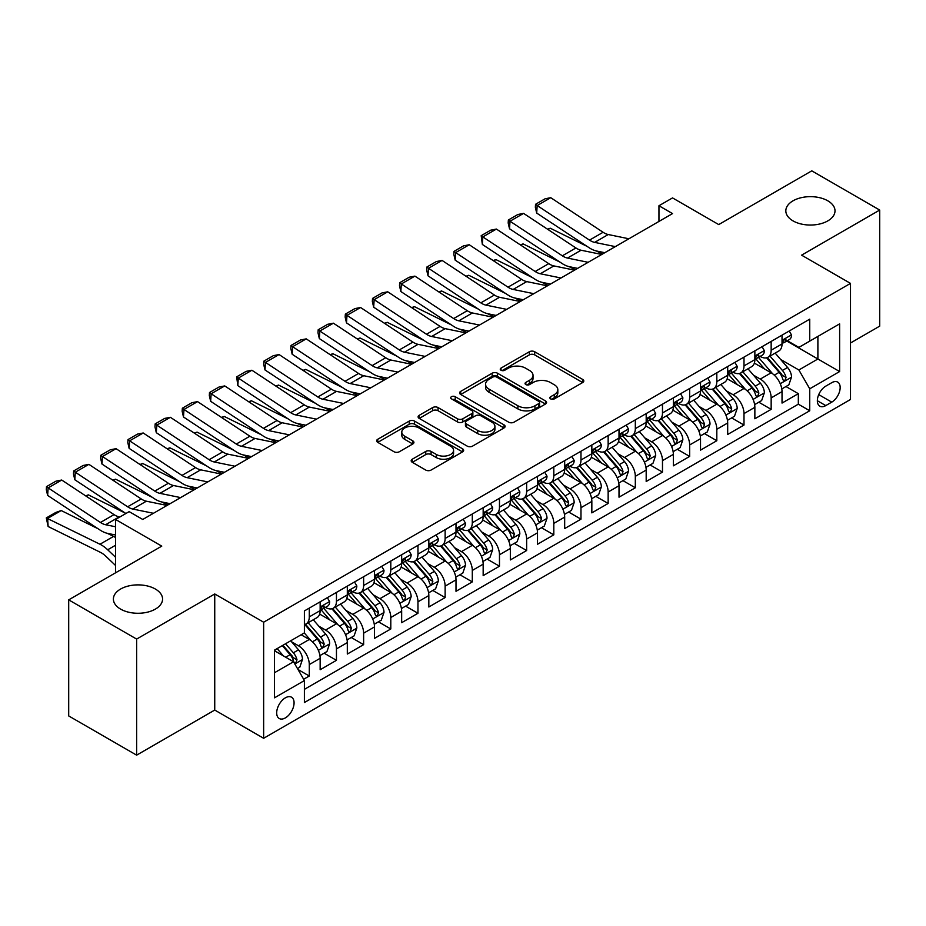 <?xml version="1.0" encoding="UTF-8"?>
<svg xmlns="http://www.w3.org/2000/svg" width="926" height="926" viewBox="0 0 926 926"><rect width="100%" height="100%" fill="white"/><g stroke="black" fill="none" stroke-linecap="round" stroke-linejoin="round"><path stroke-width="1.39" d="M550.623 398.886A2.639 1.528 0 0 0 554.361 398.886L582.697 382.531A3.773 2.176 0 0 0 583.797 380.991A3.773 2.176 0 0 0 582.697 379.452L534.684 351.741A3.773 2.176 0 0 0 529.359 351.741L501.024 368.097A2.639 1.528 0 0 0 500.248 369.173A2.639 1.528 0 0 0 501.024 370.25A2.639 1.528 0 0 0 504.751 370.25L508.42 368.131A12.073 6.968 0 0 1 525.493 368.131L529.487 370.446A12.073 6.968 0 0 1 533.029 375.366A12.073 6.968 0 0 1 529.487 380.297L525.818 382.415A2.639 1.528 0 0 0 525.054 383.491A2.639 1.528 0 0 0 525.818 384.568A2.639 1.528 0 0 0 529.556 384.568L533.226 382.45A12.073 6.968 0 0 1 550.287 382.45L554.292 384.765A12.073 6.968 0 0 1 557.822 389.684A12.073 6.968 0 0 1 554.292 394.615L550.623 396.733A2.639 1.528 0 0 0 549.847 397.81A2.639 1.528 0 0 0 550.623 398.886L550.623 396.733M155.371 589.04A24.585 14.203 0 0 0 128.575 585.961A24.585 14.203 0 0 0 113.389 599.076A24.585 14.203 0 0 0 120.6 609.111A24.585 14.203 0 0 0 147.396 612.19A24.585 14.203 0 0 0 162.571 599.076A24.585 14.203 0 0 0 155.371 589.04M827.809 200.815A24.585 14.203 0 0 0 801.013 197.736A24.585 14.203 0 0 0 785.827 210.85A24.585 14.203 0 0 0 793.026 220.886A24.585 14.203 0 0 0 819.834 223.965A24.585 14.203 0 0 0 835.009 210.85A24.585 14.203 0 0 0 827.809 200.815M285.382 717.893A12.293 7.095 120 0 0 293.415 707.059A12.293 7.095 120 0 0 291.528 697.209A12.293 7.095 120 0 0 285.382 697.822A12.293 7.095 120 0 0 277.349 708.656A12.293 7.095 120 0 0 279.224 718.507A12.293 7.095 120 0 0 285.382 717.893M412.278 459.203A3.773 2.176 0 0 0 411.179 460.743A3.773 2.176 0 0 0 412.278 462.282L425.752 470.061A3.773 2.176 0 0 0 431.088 470.061L462.549 451.888A3.773 2.176 0 0 0 463.66 450.349A3.773 2.176 0 0 0 462.549 448.809L414.547 421.099A3.773 2.176 0 0 0 409.211 421.099L377.75 439.271A3.773 2.176 0 0 0 376.639 440.811A3.773 2.176 0 0 0 377.75 442.35L394.013 451.738A3.773 2.176 0 0 0 399.349 451.738L412.811 443.959A3.773 2.176 0 0 0 413.922 442.42A3.773 2.176 0 0 0 412.811 440.88L404.743 436.227A10.093 5.822 0 0 1 401.791 432.106A10.093 5.822 0 0 1 408.019 426.724A10.093 5.822 0 0 1 419.015 427.986L450.615 446.239A10.093 5.822 0 0 1 453.566 450.349A10.093 5.822 0 0 1 447.339 455.731A10.093 5.822 0 0 1 436.354 454.469L431.088 451.437A3.773 2.176 0 0 0 425.752 451.437L412.278 459.203L412.278 462.282M850.496 343.002L879.7 326.137L879.7 210.063L811.778 170.847L718.726 224.578L672.531 197.909L658.953 205.746L672.531 213.593L142.743 519.463L129.154 511.627L115.565 519.463L115.565 572.8M136.631 639.079L136.631 755.153L214.739 710.057L214.739 593.971L136.631 639.079L68.698 599.863L161.761 546.132L115.565 519.463M214.739 593.971L263.644 622.214L850.496 283.391L850.496 399.476L263.644 738.288L263.644 622.214M879.7 210.063L801.592 255.159L850.496 283.391M508.687 422.175A3.773 2.176 0 0 0 514.023 422.175L545.495 404.014A3.773 2.176 0 0 0 546.595 402.474A3.773 2.176 0 0 0 545.495 400.935L497.482 373.213A3.773 2.176 0 0 0 492.157 373.213L460.685 391.385A3.773 2.176 0 0 0 459.585 392.925A3.773 2.176 0 0 0 460.685 394.464L508.687 422.175M452.536 399.465A2.639 1.528 0 0 1 455.222 399.835L455.222 396.698L504.022 424.872A3.773 2.176 0 0 1 505.121 426.411A3.773 2.176 0 0 1 504.022 427.951L472.549 446.124A3.773 2.176 0 0 1 467.213 446.124L419.212 418.402L419.212 415.323A3.773 2.176 0 0 0 418.112 416.862A3.773 2.176 0 0 0 419.212 418.402M419.212 415.323L432.685 407.556A3.773 2.176 0 0 1 438.021 407.556L457.479 418.795A3.773 2.176 0 0 0 462.815 418.795L471.751 413.633A3.773 2.176 0 0 0 472.862 412.093A3.773 2.176 0 0 0 471.751 410.554L451.483 398.851A2.639 1.528 0 0 1 450.707 397.775A2.639 1.528 0 0 1 452.339 396.363A2.639 1.528 0 0 1 455.222 396.698M136.631 755.153L68.698 715.937L68.698 599.863M303.647 679.267L309.284 676.015L298.01 669.51M291.597 641.799L298.415 645.746A15.372 8.878 60 0 1 309.284 664.567L320.153 658.293L320.153 669.741L336.451 660.331L324.088 653.189M318.764 626.115L325.582 630.05A15.372 8.878 60 0 1 336.451 648.883L347.319 642.609L347.319 654.057L363.629 644.646L351.267 637.505M345.93 610.431L352.76 614.366A15.372 8.878 60 0 1 363.629 633.187L374.486 626.914L374.486 638.373L390.795 628.962L378.433 621.821M373.109 594.747L379.926 598.682A15.372 8.878 60 0 1 390.795 617.503L401.664 611.229L401.664 622.689L417.962 613.267L405.6 606.136M400.275 579.063L407.093 582.998A15.372 8.878 60 0 1 417.962 601.819L428.831 595.545L428.831 606.993L445.128 597.583L432.766 590.452M427.442 563.378L434.259 567.314A15.372 8.878 60 0 1 445.128 586.135L455.997 579.861L455.997 591.309L472.295 581.898L459.933 574.768M454.608 547.683L461.437 551.63A15.372 8.878 60 0 1 472.295 570.451L483.164 564.177L483.164 575.625L499.473 566.214L487.111 559.072M481.775 531.999L488.604 535.934A15.372 8.878 60 0 1 499.473 554.767L510.342 548.493L510.342 559.941L526.639 550.53L514.277 543.388M508.953 516.314L515.77 520.25A15.372 8.878 60 0 1 526.639 539.082L537.508 532.797L537.508 544.256L553.806 534.846L541.444 527.704M536.119 500.63L542.937 504.566A15.372 8.878 60 0 1 553.806 523.387L564.675 517.113L564.675 528.572L580.972 519.15L568.61 512.02M563.286 484.946L570.103 488.882A15.372 8.878 60 0 1 580.972 507.703L591.841 501.429L591.841 512.877L608.15 503.466L595.788 496.336M590.452 469.262L597.282 473.198A15.372 8.878 60 0 1 608.15 492.019L619.008 485.745L619.008 497.193L635.317 487.782L622.955 480.652M617.63 453.566L624.448 457.513A15.372 8.878 60 0 1 635.317 476.334L646.186 470.061L646.186 481.508L662.484 472.098L650.121 464.956M644.797 437.882L651.615 441.829A15.372 8.878 60 0 1 662.484 460.65L673.352 454.377L673.352 465.824L689.65 456.414L677.288 449.272M671.963 422.198L678.781 426.134A15.372 8.878 60 0 1 689.65 444.966L700.519 438.692L700.519 450.14L716.817 440.73L704.455 433.588M699.13 406.514L705.959 410.45A15.372 8.878 60 0 1 716.817 429.27L727.686 422.997L727.686 434.456L743.995 425.046L731.633 417.904M726.297 390.83L733.126 394.765A15.372 8.878 60 0 1 743.995 413.586L754.864 407.313L754.864 418.772L771.161 409.35L771.161 397.902A15.372 8.878 -120 0 0 760.292 379.081L753.475 375.146M758.799 402.22L771.161 409.35M320.153 658.293A15.372 8.878 -120 0 0 309.284 639.472L301.135 634.761M347.319 642.609A15.372 8.878 -120 0 0 336.451 623.777L319.655 614.077M374.486 626.914A15.372 8.878 -120 0 0 363.629 608.093L346.822 598.393M401.664 611.229A15.372 8.878 -120 0 0 390.795 592.409L373.988 582.709M428.831 595.545A15.372 8.878 -120 0 0 417.962 576.724L401.155 567.025M455.997 579.861A15.372 8.878 -120 0 0 445.128 561.04L428.333 551.34M483.164 564.177A15.372 8.878 -120 0 0 472.295 545.356L455.499 535.656M510.342 548.493A15.372 8.878 -120 0 0 499.473 529.66L482.666 519.961M537.508 532.797A15.372 8.878 -120 0 0 526.639 513.976L509.832 504.276M564.675 517.113A15.372 8.878 -120 0 0 553.806 498.292L537.011 488.592M591.841 501.429A15.372 8.878 -120 0 0 580.972 482.608L564.177 472.908M619.008 485.745A15.372 8.878 -120 0 0 608.15 466.924L591.344 457.224M646.186 470.061A15.372 8.878 -120 0 0 635.317 451.24L618.51 441.54M673.352 454.377A15.372 8.878 -120 0 0 662.484 435.544L645.677 425.844M700.519 438.692A15.372 8.878 -120 0 0 689.65 419.86L672.855 410.16M727.686 422.997A15.372 8.878 -120 0 0 716.817 404.176L700.021 394.476M754.864 407.313A15.372 8.878 -120 0 0 743.995 388.492L727.188 378.792M831.745 382.693L825.772 386.142A11.911 6.876 120 0 0 817.994 396.641A11.911 6.876 120 0 0 819.811 406.178A11.911 6.876 120 0 0 825.772 405.588L831.745 402.139A11.911 6.876 120 0 0 839.523 391.64A11.911 6.876 120 0 0 837.706 382.102A11.911 6.876 120 0 0 831.745 382.693M274.513 672.716L293.53 661.743L304.399 680.564L304.399 702.521L809.741 410.762L809.741 388.804L798.872 369.983L780.641 359.462M304.399 680.564L274.513 697.822L274.513 650.133L304.399 632.875L304.399 610.917L809.741 319.157L809.741 341.115L839.627 323.868L839.627 371.546L809.741 388.804M325.443 607.387L325.582 607.468A15.372 8.878 60 0 0 333.267 608.232L344.136 601.958A15.372 8.878 -120 0 0 347.319 594.92L347.319 586.135M352.609 591.702L352.76 591.783A15.372 8.878 60 0 0 360.445 592.547L371.303 586.274A15.372 8.878 -120 0 0 374.486 579.236L374.486 570.451M379.787 576.018L379.926 576.099A15.372 8.878 60 0 0 387.612 576.852L398.481 570.578A15.372 8.878 -120 0 0 401.664 563.552L401.664 554.767M406.954 560.323L407.093 560.404A15.372 8.878 60 0 0 414.779 561.168L425.647 554.894A15.372 8.878 -120 0 0 428.831 547.856L428.831 539.071M434.12 544.638L434.259 544.72A15.372 8.878 60 0 0 441.945 545.483L452.814 539.21A15.372 8.878 -120 0 0 455.997 532.172L455.997 523.387M461.287 528.954L461.437 529.035A15.372 8.878 60 0 0 469.112 529.799L479.981 523.526A15.372 8.878 -120 0 0 483.164 516.488L483.164 507.703M488.453 513.27L488.604 513.351A15.372 8.878 60 0 0 496.29 514.115L507.159 507.842A15.372 8.878 -120 0 0 510.342 500.804L510.342 492.019M515.632 497.586L515.77 497.667A15.372 8.878 60 0 0 523.456 498.431L534.325 492.157A15.372 8.878 -120 0 0 537.508 485.12L537.508 476.334M542.798 481.902L542.937 481.983A15.372 8.878 60 0 0 550.623 482.735L561.492 476.462A15.372 8.878 -120 0 0 564.675 469.436L564.675 460.65M569.965 466.206L570.103 466.299A15.372 8.878 60 0 0 577.789 467.051L588.658 460.778A15.372 8.878 -120 0 0 591.841 453.74L591.841 444.966M597.131 450.522L597.282 450.603A15.372 8.878 60 0 0 604.967 451.367L615.825 445.093A15.372 8.878 -120 0 0 619.008 438.056L619.008 429.27M624.309 434.838L624.448 434.919A15.372 8.878 60 0 0 632.134 435.683L643.003 429.409A15.372 8.878 -120 0 0 646.186 422.372L646.186 413.586M651.476 419.154L651.615 419.235A15.372 8.878 60 0 0 659.3 419.999L670.169 413.725A15.372 8.878 -120 0 0 673.352 406.688L673.352 397.902M678.642 403.47L678.781 403.551A15.372 8.878 60 0 0 686.467 404.315L697.336 398.041A15.372 8.878 -120 0 0 700.519 391.004L700.519 382.218M705.809 387.786L705.959 387.867A15.372 8.878 60 0 0 713.633 388.631L724.502 382.345A15.372 8.878 -120 0 0 727.686 375.319L727.686 366.534M732.975 372.102L733.126 372.183A15.372 8.878 60 0 0 740.812 372.935L751.68 366.661A15.372 8.878 -120 0 0 754.864 359.624L754.864 350.85M304.399 689.349L798.328 404.176L798.328 393.666L782.03 403.076L782.03 391.629A15.372 8.878 -120 0 0 771.161 372.808L754.354 363.108M760.153 356.406L760.292 356.487A15.372 8.878 -120 0 0 767.978 357.251A15.372 8.878 -120 0 0 771.161 350.213L771.161 341.428M767.978 357.251L778.847 350.977A15.372 8.878 -120 0 0 782.03 343.94L782.03 335.154M309.284 608.093L309.284 616.878A15.372 8.878 60 0 1 306.101 623.916A15.372 8.878 60 0 1 304.399 624.541M306.101 623.916L316.97 617.642A15.372 8.878 -120 0 0 320.153 610.604L320.153 601.819M336.451 592.409L336.451 601.194A15.372 8.878 60 0 1 333.267 608.232M363.629 576.724L363.629 585.51A15.372 8.878 60 0 1 360.445 592.547M390.795 561.04L390.795 569.826A15.372 8.878 60 0 1 387.612 576.852M417.962 545.356L417.962 554.13A15.372 8.878 60 0 1 414.779 561.168M445.128 529.66L445.128 538.446A15.372 8.878 60 0 1 441.945 545.483M472.295 513.976L472.295 522.762A15.372 8.878 60 0 1 469.112 529.799M499.473 498.292L499.473 507.078A15.372 8.878 60 0 1 496.29 514.115M526.639 482.608L526.639 491.393A15.372 8.878 60 0 1 523.456 498.431M553.806 466.924L553.806 475.709A15.372 8.878 60 0 1 550.623 482.735M580.972 451.24L580.972 460.014A15.372 8.878 60 0 1 577.789 467.051M608.15 435.544L608.15 444.33A15.372 8.878 60 0 1 604.967 451.367M635.317 419.86L635.317 428.645A15.372 8.878 60 0 1 632.134 435.683M662.484 404.176L662.484 412.961A15.372 8.878 60 0 1 659.3 419.999M689.65 388.492L689.65 397.277A15.372 8.878 60 0 1 686.467 404.315M716.817 372.808L716.817 381.593A15.372 8.878 60 0 1 713.633 388.631M743.995 357.123L743.995 365.909A15.372 8.878 60 0 1 740.812 372.935M743.995 413.586L743.995 425.046M716.817 429.27L716.817 440.73M689.65 444.966L689.65 456.414M662.484 460.65L662.484 472.098M635.317 476.334L635.317 487.782M608.15 492.019L608.15 503.466M580.972 507.703L580.972 519.15M553.806 523.387L553.806 534.846M526.639 539.082L526.639 550.53M499.473 554.767L499.473 566.214M472.295 570.451L472.295 581.898M445.128 586.135L445.128 597.583M417.962 601.819L417.962 613.267M390.795 617.503L390.795 628.962M363.629 633.187L363.629 644.646M336.451 648.883L336.451 660.331M309.284 664.567L309.284 676.015M293.53 661.743L274.513 650.758M798.872 369.983L817.889 358.999L817.889 336.416L839.627 323.868M786.776 341.034L839.627 371.546M787.32 340.722L798.872 347.389L809.741 341.115M214.739 710.057L263.644 738.288M658.953 205.746L658.953 221.441M785.966 386.536L798.328 393.666M798.328 404.176L809.741 410.762M551.676 399.256L554.292 397.752A12.073 6.968 0 0 0 557.822 392.832L557.822 389.684M533.029 375.366L533.029 378.502A12.073 6.968 0 0 1 529.487 383.433L526.882 384.938M582.639 382.554L534.684 354.878A3.773 2.176 0 0 0 529.359 354.878L502.077 370.62M545.437 404.037L497.482 376.35A3.773 2.176 0 0 0 492.157 376.35L460.731 394.488M538.828 403.551A2.639 1.528 0 0 0 539.592 402.474A2.639 1.528 0 0 0 538.828 401.386L496.683 377.067A2.639 1.528 0 0 0 492.956 377.067L489.09 379.301A12.073 6.968 0 0 0 485.548 384.221A12.073 6.968 0 0 0 489.09 389.151L517.889 405.785A12.073 6.968 0 0 0 534.95 405.785L538.828 403.551L538.828 406.688A2.639 1.528 0 0 0 539.592 405.611L539.592 402.474M485.548 384.221L485.548 387.357A12.073 6.968 0 0 0 489.09 392.288L489.09 389.151M538.828 406.688L534.95 408.922A12.073 6.968 0 0 1 517.889 408.922L489.09 392.288M419.27 418.436L432.685 410.693L432.685 407.556M472.862 412.093L472.862 415.23A3.773 2.176 0 0 1 471.751 416.769L462.815 421.932A3.773 2.176 0 0 1 457.479 421.932L438.021 410.693A3.773 2.176 0 0 0 432.685 410.693M455.222 399.835L503.975 427.974M477.689 430.451A10.093 5.822 0 0 0 488.685 431.713A10.093 5.822 0 0 0 494.912 426.33A10.093 5.822 0 0 0 491.949 422.21L480.814 415.786A3.773 2.176 0 0 0 475.489 415.786L466.554 420.948A3.773 2.176 0 0 0 465.442 422.488A3.773 2.176 0 0 0 466.554 424.027L477.689 430.451L477.689 433.588A10.093 5.822 0 0 0 488.685 434.85A10.093 5.822 0 0 0 494.912 429.467L494.912 426.33M465.442 422.488L465.442 425.624A3.773 2.176 0 0 0 466.554 427.164L466.554 424.027M477.689 433.588L466.554 427.164M453.566 450.349L453.566 453.485A10.093 5.822 0 0 1 447.339 458.868A10.093 5.822 0 0 1 436.354 457.606L431.088 454.573A3.773 2.176 0 0 0 425.752 454.573L412.336 462.317M401.791 432.106L401.791 435.243A10.093 5.822 0 0 0 404.743 439.364L404.743 436.227M412.764 443.994L404.743 439.364M462.502 451.923L414.547 424.235A3.773 2.176 0 0 0 409.211 424.235L377.796 442.373M781.799 388.943L788.825 384.88L791.533 377.044A10.186 5.88 -120 0 0 787.575 367.483L775.155 353.107M547.486 229.173L550.264 228.213L587.153 246.432M596.309 250.958L602.513 254.013M772.666 373.803L758.487 357.378M764.598 369.011L756.357 359.485A24.4 14.087 -120 0 0 755.604 358.628M766.589 357.806L779.148 372.345A10.186 5.88 60 0 1 782.783 379.359L783.523 380.563L784.889 380.366L786.035 377.472A10.186 5.88 -120 0 0 782.412 370.458L769.992 356.093M767.33 357.563L780.826 373.19A5.186 2.998 60 0 1 782.134 375.215L786.035 377.472M550.264 228.213L548.007 229.521M615.327 246.617L594.654 242.381A19.215 11.089 60 0 1 589.503 240.123L537.173 205.537L536.686 213.073L589.017 247.659A28.822 16.633 -120 0 0 596.738 251.05L604.794 252.705M789.23 330.999L791.533 335.004A10.186 5.88 60 0 1 789.427 339.506L784.264 342.493A10.186 5.88 -120 0 0 786.035 340.143L785.827 339.24M628.916 238.781L608.243 234.533A19.215 11.089 60 0 1 603.092 232.276L550.75 197.689L537.173 205.537L535.541 204.299L545.044 198.801L550.75 197.689M782.366 342.967L782.412 342.967A10.186 5.88 -120 0 0 784.264 342.493M784.727 339.379L786.035 340.143C785.398 338.603 784.31 339.24 782.783 342.03A10.186 5.88 60 0 1 782.03 343.477M536.686 213.073L535.344 207.308L535.541 204.299M754.632 404.627L761.647 400.576L764.367 392.728A10.186 5.88 -120 0 0 760.396 383.167L747.988 368.791M520.319 244.858L523.097 243.897L559.987 262.116M569.143 266.642L575.347 269.709M745.499 389.487L731.308 373.062M737.432 384.707L729.19 375.169A24.4 14.087 -120 0 0 728.438 374.324M739.423 373.491L751.981 388.029A10.186 5.88 60 0 1 755.604 395.043L756.345 396.247L757.723 396.062L758.869 393.156A10.186 5.88 -120 0 0 755.234 386.142L742.826 371.777M740.163 373.259L753.648 388.874A5.186 2.998 60 0 1 754.956 390.899L758.869 393.156M523.097 243.897L520.84 245.205M727.466 420.311L734.48 416.26L737.2 408.412A10.186 5.88 -120 0 0 733.23 398.851L720.822 384.475M493.153 260.553L495.931 259.593L532.809 277.8M541.976 282.326L548.18 285.393M718.333 405.171L704.142 388.746M710.254 400.391L702.024 390.853A24.4 14.087 -120 0 0 701.271 390.008M712.256 389.175L724.815 403.713A10.186 5.88 60 0 1 728.438 410.727L729.179 411.931L730.556 411.746L731.702 408.852A10.186 5.88 -120 0 0 728.067 401.838L715.659 387.462M712.997 388.943L726.482 404.558A5.186 2.998 60 0 1 727.79 406.595L731.702 408.852M495.931 259.593L493.674 260.889M700.288 435.996L707.314 431.944L710.034 424.096A10.186 5.88 -120 0 0 706.063 414.535L693.655 400.171M465.975 276.237L468.764 275.277L505.642 293.484M514.798 298.01L521.014 301.077M691.166 420.855L676.975 404.43M683.087 416.075L674.857 406.537A24.4 14.087 -120 0 0 674.093 405.692M685.09 404.859L697.637 419.397A10.186 5.88 60 0 1 701.271 426.411L702.012 427.627L703.39 427.43L704.536 424.536A10.186 5.88 -120 0 0 700.901 417.522L688.493 403.146M685.819 404.627L699.315 420.242A5.186 2.998 60 0 1 700.623 422.279L704.536 424.536M468.764 275.277L466.496 276.573M673.121 451.68L680.147 447.628L682.856 439.781A10.186 5.88 -120 0 0 678.897 430.22L666.477 415.855M438.808 291.921L441.586 290.961L478.476 309.18M487.632 313.694L493.836 316.761M663.988 436.54L649.809 420.115M655.921 431.759L647.691 422.221A24.4 14.087 -120 0 0 646.927 421.376M657.911 420.554L670.47 435.081A10.186 5.88 60 0 1 674.105 442.096L674.846 443.311L676.223 443.114L677.357 440.22A10.186 5.88 -120 0 0 673.734 433.206L661.314 418.83M658.652 420.311L672.149 435.938A5.186 2.998 60 0 1 673.457 437.963L677.357 440.22M441.586 290.961L439.329 292.269M588.16 262.313L567.488 258.065A19.215 11.089 60 0 1 562.337 255.808L510.006 221.221L509.508 228.768L561.851 263.354A28.822 16.633 -120 0 0 569.571 266.734L577.627 268.39M762.063 346.683L764.367 350.688A10.186 5.88 60 0 1 762.26 355.19L757.098 358.177A10.186 5.88 -120 0 0 758.869 355.827L758.66 354.924M601.75 254.465L581.065 250.228A19.215 11.089 60 0 1 575.926 247.971L523.584 213.385L510.006 221.221L508.374 219.983L517.877 214.496L523.584 213.385M755.199 358.651L755.234 358.651A10.186 5.88 -120 0 0 757.098 358.177M757.549 355.063L758.869 355.827C758.232 354.299 757.144 354.924 755.604 357.714A10.186 5.88 60 0 1 754.864 359.161M509.508 228.768L508.177 222.992L508.374 219.983M560.994 277.997L540.309 273.749A19.215 11.089 60 0 1 535.17 271.492L482.828 236.906L482.342 244.452L534.672 279.039A28.822 16.633 -120 0 0 542.404 282.418L550.461 284.074M734.885 362.379L737.2 366.372A10.186 5.88 60 0 1 735.094 370.875L729.931 373.861A10.186 5.88 -120 0 0 731.702 371.511L731.482 370.608M574.571 270.149L553.898 265.912A19.215 11.089 60 0 1 548.748 263.655L496.417 229.069L482.828 236.906L481.196 235.667L490.711 230.18L496.417 229.069M728.033 374.335L728.067 374.335A10.186 5.88 -120 0 0 729.931 373.861M730.382 370.759L731.702 371.511C731.065 369.983 729.977 370.608 728.438 373.398A10.186 5.88 60 0 1 727.686 374.845M482.342 244.452L481.196 235.667M533.827 293.681L513.143 289.433A19.215 11.089 60 0 1 508.004 287.176L455.661 252.601L455.175 260.137L507.506 294.723A28.822 16.633 -120 0 0 515.226 298.103L523.294 299.758M707.719 378.063L710.034 382.056A10.186 5.88 60 0 1 707.915 386.57L702.753 389.545A10.186 5.88 -120 0 0 704.536 387.195L704.316 386.292M547.405 285.833L526.732 281.597A19.215 11.089 60 0 1 521.581 279.339L469.25 244.753L455.661 252.601L454.029 251.351L463.544 245.865L469.25 244.753M700.855 390.02L700.901 390.02A10.186 5.88 -120 0 0 702.753 389.545M703.216 386.443L704.536 387.195C703.887 385.667 702.799 386.292 701.271 389.082A10.186 5.88 60 0 1 700.519 390.529M455.175 260.137L453.833 254.372L454.029 251.351M506.649 309.365L485.976 305.129A19.215 11.089 60 0 1 480.825 302.871L428.495 268.285L428.009 275.821L480.339 310.407A28.822 16.633 -120 0 0 488.06 313.787L496.116 315.442M680.552 393.747L682.856 397.74A10.186 5.88 60 0 1 680.749 402.254L675.586 405.229A10.186 5.88 -120 0 0 677.357 402.891L677.149 401.977M520.238 301.517L499.565 297.281A19.215 11.089 60 0 1 494.415 295.024L442.084 260.438L428.495 268.285L426.863 267.035L436.377 261.549L442.084 260.438M673.688 405.704L673.734 405.704A10.186 5.88 -120 0 0 675.586 405.229M676.049 402.127L677.357 402.891C676.721 401.352 675.633 401.977 674.105 404.766A10.186 5.88 60 0 1 673.352 406.213M428.009 275.821L426.666 270.056L426.863 267.035M645.954 467.364L652.969 463.313L655.689 455.465A10.186 5.88 -120 0 0 651.73 445.915L639.31 431.539M411.642 307.606L414.42 306.645L451.309 324.864M460.465 329.39L466.669 332.446M636.822 452.224L622.631 435.799M628.754 447.443L620.513 437.917A24.4 14.087 -120 0 0 619.76 437.06M630.745 436.239L643.304 450.777A10.186 5.88 60 0 1 646.938 457.791L647.679 458.995L649.045 458.798L650.191 455.905A10.186 5.88 -120 0 0 646.568 448.89L634.148 434.514M631.486 435.996L644.982 451.622A5.186 2.998 60 0 1 646.279 453.647L650.191 455.905M414.42 306.645L412.163 307.953M479.483 325.049L458.81 320.813A19.215 11.089 60 0 1 453.659 318.556L401.328 283.969L400.831 291.505L453.173 326.091A28.822 16.633 -120 0 0 460.893 329.482L468.95 331.126M653.386 409.431L655.689 413.436A10.186 5.88 60 0 1 653.582 417.939L648.42 420.913A10.186 5.88 -120 0 0 650.191 418.575L649.983 417.672M493.072 317.213L472.387 312.965A19.215 11.089 60 0 1 467.248 310.708L414.906 276.122L401.328 283.969L399.696 282.719L409.199 277.233L414.906 276.122M646.522 421.399L646.568 421.399A10.186 5.88 -120 0 0 648.42 420.913M648.883 417.811L650.191 418.575C649.554 417.036 648.466 417.661 646.938 420.45A10.186 5.88 60 0 1 646.186 421.897M400.831 291.505L399.5 285.74L399.696 282.719M618.788 483.048L625.802 478.997L628.523 471.16A10.186 5.88 -120 0 0 624.552 461.599L612.144 447.223M384.475 323.29L387.253 322.329L424.143 340.548M433.299 345.074L439.503 348.13M609.655 467.919L595.464 451.494M601.576 463.127L593.346 453.601A24.4 14.087 -120 0 0 592.594 452.745M603.578 451.923L616.137 466.461A10.186 5.88 60 0 1 619.76 473.475L620.501 474.679L621.878 474.482L623.024 471.589A10.186 5.88 -120 0 0 619.39 464.574L606.981 450.21M604.319 451.68L617.804 467.306A5.186 2.998 60 0 1 619.112 469.332L623.024 471.589M387.253 322.329L384.996 323.637M452.316 340.733L431.643 336.497A19.215 11.089 60 0 1 426.492 334.24L374.162 299.654L373.664 307.189L426.006 341.775A28.822 16.633 -120 0 0 433.727 345.166L441.783 346.822M626.207 425.115L628.523 429.12A10.186 5.88 60 0 1 626.416 433.623L621.253 436.597A10.186 5.88 -120 0 0 623.024 434.259L622.804 433.356M465.894 332.897L445.221 328.649A19.215 11.089 60 0 1 440.07 326.392L387.739 291.806L374.162 299.654L372.53 298.415L382.033 292.917L387.739 291.806M619.355 437.084L619.39 437.084A10.186 5.88 -120 0 0 621.253 436.597M621.705 433.495L623.024 434.259C622.388 432.72 621.3 433.356 619.76 436.134A10.186 5.88 60 0 1 619.008 437.593M373.664 307.189L372.333 301.425L372.53 298.415M591.61 498.744L598.636 494.681L601.356 486.845A10.186 5.88 -120 0 0 597.386 477.284L584.977 462.907M357.309 338.974L360.087 338.013L396.965 356.232M406.132 360.758L412.336 363.825M582.489 483.603L568.298 467.179M574.409 478.823L566.18 469.285A24.4 14.087 -120 0 0 565.427 468.44M576.412 467.607L588.959 482.145A10.186 5.88 60 0 1 592.594 489.16L593.335 490.363L594.712 490.167L595.858 487.273A10.186 5.88 -120 0 0 592.223 480.258L579.815 465.894M577.153 467.375L590.638 482.99A5.186 2.998 60 0 1 591.945 485.016L595.858 487.273M360.087 338.013L357.83 339.321M425.15 356.417L404.465 352.181A19.215 11.089 60 0 1 399.326 349.924L346.984 315.338L346.498 322.885L398.828 357.459A28.822 16.633 -120 0 0 406.549 360.851L414.616 362.506M599.041 440.799L601.356 444.804A10.186 5.88 60 0 1 599.249 449.307L594.087 452.293A10.186 5.88 -120 0 0 595.858 449.943L595.638 449.041M438.727 348.581L418.054 344.333A19.215 11.089 60 0 1 412.903 342.088L360.573 307.501L346.984 315.338L345.352 314.099L354.866 308.613L360.573 307.501M592.189 452.768L592.223 452.768A10.186 5.88 -120 0 0 594.087 452.293M594.538 449.179L595.858 449.943C595.21 448.404 594.133 449.041 592.594 451.83A10.186 5.88 60 0 1 591.841 453.277M346.498 322.885L345.155 317.109L345.352 314.099M564.443 514.428L571.469 510.376L574.178 502.529A10.186 5.88 -120 0 0 570.219 492.968L557.799 478.592M330.131 354.658L332.909 353.709L369.798 371.916M378.954 376.442L385.158 379.51M555.322 499.288L541.131 482.863M547.243 494.507L539.013 484.969A24.4 14.087 -120 0 0 538.249 484.124M549.234 483.291L561.793 497.829A10.186 5.88 60 0 1 565.427 504.844L566.168 506.047L567.545 505.862L568.691 502.957A10.186 5.88 -120 0 0 565.057 495.942L552.637 481.578M549.975 483.059L563.471 498.674A5.186 2.998 60 0 1 564.779 500.7L568.691 502.957M332.909 353.709L330.651 355.005M397.972 372.113L377.299 367.865A19.215 11.089 60 0 1 372.148 365.608L319.817 331.022L319.331 338.569L371.662 373.155A28.822 16.633 -120 0 0 379.382 376.535L387.45 378.19M571.874 456.495L574.178 460.488A10.186 5.88 60 0 1 572.071 464.991L566.909 467.977A10.186 5.88 -120 0 0 568.691 465.628L568.471 464.725M411.561 364.265L390.888 360.029A19.215 11.089 60 0 1 385.737 357.772L333.406 323.186L319.817 331.022L318.185 329.783L327.7 324.297L333.406 323.186M565.01 468.452L565.057 468.452A10.186 5.88 -120 0 0 566.909 467.977M567.372 464.875L568.691 465.628C568.043 464.1 566.955 464.725 565.427 467.514A10.186 5.88 60 0 1 564.675 468.961M319.331 338.569L317.988 332.804L318.185 329.783M537.277 530.112L544.303 526.061L547.011 518.213A10.186 5.88 -120 0 0 543.053 508.652L530.633 494.287M302.964 370.354L305.742 369.393L342.632 387.6M351.787 392.126L357.992 395.194M528.144 514.972L513.965 498.547M520.076 510.191L511.835 500.653A24.4 14.087 -120 0 0 511.083 499.808M522.067 498.975L534.626 513.513A10.186 5.88 60 0 1 538.261 520.528L539.001 521.743L540.367 521.546L541.513 518.653A10.186 5.88 -120 0 0 537.89 511.638L525.47 497.262M522.808 498.744L536.304 514.358A5.186 2.998 60 0 1 537.612 516.395L541.513 518.653M305.742 369.393L303.485 370.689M370.805 387.797L350.132 383.549A19.215 11.089 60 0 1 344.981 381.292L292.651 346.706L292.165 354.253L344.495 388.839A28.822 16.633 -120 0 0 352.216 392.219L360.272 393.874M544.708 472.179L547.011 476.172A10.186 5.88 60 0 1 544.905 480.675L539.742 483.661A10.186 5.88 -120 0 0 541.513 481.312L541.305 480.409M384.394 379.949L363.721 375.713A19.215 11.089 60 0 1 358.57 373.456L306.24 338.87L292.651 346.706L291.019 345.467L300.522 339.981L306.24 338.87M537.844 484.136L537.89 484.136A10.186 5.88 -120 0 0 539.742 483.661M540.205 480.559L541.513 481.312C540.877 479.784 539.789 480.409 538.261 483.198A10.186 5.88 60 0 1 537.508 484.645M292.165 354.253L290.822 348.489L291.019 345.467M510.11 545.796L517.125 541.745L519.845 533.897A10.186 5.88 -120 0 0 515.875 524.336L503.466 509.971M275.798 386.038L278.576 385.077L315.465 403.296M324.621 407.81L330.825 410.878M500.978 530.656L486.787 514.231M492.91 525.875L484.668 516.338A24.4 14.087 -120 0 0 483.916 515.493M494.901 514.671L507.46 529.197A10.186 5.88 60 0 1 511.083 536.212L511.823 537.427L513.201 537.23L514.347 534.337A10.186 5.88 -120 0 0 510.712 527.322L498.304 512.946M495.641 514.428L509.126 530.042A5.186 2.998 60 0 1 510.434 532.08L514.347 534.337M278.576 385.077L276.318 386.385M343.639 403.481L322.966 399.245A19.215 11.089 60 0 1 317.815 396.988L265.484 362.402L264.986 369.937L317.329 404.523A28.822 16.633 -120 0 0 325.049 407.903L333.105 409.558M517.541 487.863L519.845 491.856A10.186 5.88 60 0 1 517.738 496.371L512.576 499.345A10.186 5.88 -120 0 0 514.347 496.996L514.138 496.093M357.228 395.634L336.543 391.397A19.215 11.089 60 0 1 331.404 389.14L279.062 354.554L265.484 362.402L263.852 361.152L273.355 355.665L279.062 354.554M510.677 499.82L510.712 499.82A10.186 5.88 -120 0 0 512.576 499.345M513.039 496.243L514.347 496.996C513.71 495.468 512.622 496.093 511.083 498.882A10.186 5.88 60 0 1 510.342 500.329M264.986 369.937L263.655 364.173L263.852 361.152M482.944 561.48L489.958 557.429L492.678 549.581A10.186 5.88 -120 0 0 488.708 540.02L476.3 525.655M248.631 401.722L251.409 400.761L288.287 418.98M297.454 423.495L303.659 426.562M473.811 546.34L459.62 529.915M465.732 541.56L457.502 532.033A24.4 14.087 -120 0 0 456.75 531.177M467.734 530.355L480.293 544.893A10.186 5.88 60 0 1 483.916 551.908L484.657 553.111L486.034 552.915L487.18 550.021A10.186 5.88 -120 0 0 483.546 543.006L471.137 528.63M468.475 530.112L481.96 545.738A5.186 2.998 60 0 1 483.268 547.764L487.18 550.021M251.409 400.761L249.152 402.069M316.472 419.165L295.799 414.929A19.215 11.089 60 0 1 290.648 412.672L238.306 378.086L237.82 385.621L290.151 420.207A28.822 16.633 -120 0 0 297.883 423.599L305.939 425.242M490.363 503.547L492.678 507.552A10.186 5.88 60 0 1 490.572 512.055L485.409 515.03A10.186 5.88 -120 0 0 487.18 512.691L486.96 511.789M330.05 411.318L309.377 407.081A19.215 11.089 60 0 1 304.226 404.824L251.895 370.238L238.306 378.086L236.674 376.836L246.189 371.349L251.895 370.238M483.511 515.504L483.546 515.504A10.186 5.88 -120 0 0 485.409 515.03M485.861 511.928L487.18 512.691C486.544 511.152 485.455 511.777 483.916 514.567A10.186 5.88 60 0 1 483.164 516.014M237.82 385.621L236.674 376.836M455.766 577.164L462.792 573.113L465.512 565.277A10.186 5.88 -120 0 0 461.542 555.716L449.133 541.34M221.453 417.406L224.242 416.445L261.12 434.664M270.276 439.19L276.492 442.246M446.645 562.036L432.454 545.599M438.565 557.244L430.335 547.717A24.4 14.087 -120 0 0 429.571 546.861M440.568 546.039L453.115 560.577A10.186 5.88 60 0 1 456.75 567.592L457.49 568.795L458.868 568.599L460.014 565.705A10.186 5.88 -120 0 0 456.379 558.691L443.971 544.314M441.297 545.796L454.793 561.422A5.186 2.998 60 0 1 456.101 563.448L460.014 565.705M224.242 416.445L221.974 417.753M289.306 434.85L268.621 430.613A19.215 11.089 60 0 1 263.482 428.356L211.14 393.77L210.653 401.305L262.984 435.891A28.822 16.633 -120 0 0 270.705 439.283L278.772 440.938M463.197 519.231L465.512 523.236A10.186 5.88 60 0 1 463.394 527.739L458.231 530.714A10.186 5.88 -120 0 0 460.014 528.376L459.794 527.473M302.883 427.013L282.21 422.765A19.215 11.089 60 0 1 277.059 420.508L224.729 385.922L211.14 393.77L209.507 392.531L219.022 387.033L224.729 385.922M456.333 531.2L456.379 531.2A10.186 5.88 -120 0 0 458.231 530.714M458.694 527.612L460.014 528.376C459.365 526.836 458.277 527.461 456.75 530.251A10.186 5.88 60 0 1 455.997 531.709M210.653 401.305L209.311 395.541L209.507 392.531M262.127 450.534L241.454 446.297A19.215 11.089 60 0 1 236.304 444.04L183.973 409.454L183.487 416.989L235.817 451.575A28.822 16.633 -120 0 0 243.538 454.967L251.594 456.622M436.03 534.915L438.334 538.92A10.186 5.88 60 0 1 436.227 543.423L431.065 546.409A10.186 5.88 -120 0 0 432.836 544.06L432.627 543.157M275.716 442.697L255.044 438.449A19.215 11.089 60 0 1 249.893 436.192L197.562 401.618L183.973 409.454L182.341 408.216L191.856 402.717L197.562 401.618M429.166 546.884L429.213 546.884A10.186 5.88 -120 0 0 431.065 546.409M431.528 543.296L432.836 544.06C432.199 542.52 431.111 543.157 429.583 545.946A10.186 5.88 60 0 1 428.831 547.393M183.487 416.989L182.144 411.225L182.341 408.216M234.961 466.229L214.288 461.981A19.215 11.089 60 0 1 209.137 459.724L156.807 425.138L156.309 432.685L208.651 467.271A28.822 16.633 -120 0 0 216.371 470.651L224.428 472.306M408.864 550.6L411.167 554.605A10.186 5.88 60 0 1 409.06 559.107L403.898 562.094A10.186 5.88 -120 0 0 405.669 559.744L405.461 558.841M248.55 458.382L227.865 454.145A19.215 11.089 60 0 1 222.726 451.888L170.384 417.302L156.807 425.138L155.174 423.9L164.678 418.413L170.384 417.302M402 562.568L402.046 562.568A10.186 5.88 -120 0 0 403.898 562.094M404.361 558.991L405.669 559.744C405.032 558.216 403.944 558.841 402.416 561.631A10.186 5.88 60 0 1 401.664 563.077M156.309 432.685L154.978 426.909L155.174 423.9M428.599 592.86L435.625 588.797L438.334 580.961A10.186 5.88 -120 0 0 434.375 571.4L421.955 557.024M194.286 433.09L197.064 432.129L233.954 450.349M243.11 454.874L249.314 457.93M419.466 577.72L405.287 561.295M411.399 572.928L403.169 563.402A24.4 14.087 -120 0 0 402.405 562.545M413.39 561.723L425.948 576.261A10.186 5.88 60 0 1 429.583 583.276L430.324 584.48L431.701 584.283L432.836 581.389A10.186 5.88 -120 0 0 429.213 574.375L416.793 560.01M414.13 561.48L427.627 577.106A5.186 2.998 60 0 1 428.935 579.132L432.836 581.389M197.064 432.129L194.807 433.437M401.433 608.544L408.447 604.493L411.167 596.645A10.186 5.88 -120 0 0 407.209 587.084L394.789 572.708M167.12 448.774L169.898 447.825L206.787 466.033M215.943 470.558L222.147 473.626M392.3 593.404L378.121 576.979M384.232 588.623L375.991 579.086A24.4 14.087 -120 0 0 375.238 578.241M386.223 577.407L398.782 591.945A10.186 5.88 60 0 1 402.416 598.96L403.157 600.164L404.523 599.979L405.669 597.073A10.186 5.88 -120 0 0 402.046 590.059L389.626 575.694M386.964 577.176L400.46 592.79A5.186 2.998 60 0 1 401.757 594.816L405.669 597.073M169.898 447.825L167.641 449.122M374.266 624.228L381.28 620.177L384.001 612.329A10.186 5.88 -120 0 0 380.03 602.768L367.622 588.392M139.953 464.47L142.731 463.509L179.621 481.717M188.777 486.243L194.981 489.31M365.133 609.088L350.942 592.663M357.054 604.308L348.824 594.77A24.4 14.087 -120 0 0 348.072 593.925M359.056 593.091L371.615 607.63A10.186 5.88 60 0 1 375.238 614.644L375.979 615.848L377.357 615.663L378.502 612.769A10.186 5.88 -120 0 0 374.868 605.754L362.46 591.378M359.797 592.86L373.282 608.475A5.186 2.998 60 0 1 374.59 610.512L378.502 612.769M142.731 463.509L140.474 464.806M207.794 481.914L187.121 477.666A19.215 11.089 60 0 1 181.971 475.408L129.64 440.822L129.142 448.369L181.484 482.955A28.822 16.633 -120 0 0 189.205 486.335L197.261 487.99M381.686 566.295L384.001 570.289A10.186 5.88 60 0 1 381.894 574.791L376.732 577.778A10.186 5.88 -120 0 0 378.502 575.428L378.283 574.525M221.383 474.066L200.699 469.829A19.215 11.089 60 0 1 195.548 467.572L143.217 432.986L129.64 440.822L128.008 439.584L137.511 434.097L143.217 432.986M374.833 578.252L374.868 578.252A10.186 5.88 -120 0 0 376.732 577.778M377.183 574.676L378.502 575.428C377.866 573.9 376.778 574.525 375.238 577.315A10.186 5.88 60 0 1 374.486 578.762M129.142 448.369L127.811 442.605L128.008 439.584M347.088 639.912L354.114 635.861L356.834 628.013A10.186 5.88 -120 0 0 352.864 618.452L340.455 604.088M112.787 480.154L115.565 479.193L152.443 497.401M161.61 501.927L167.814 504.994M337.967 624.772L323.776 608.347M329.887 619.992L321.658 610.454A24.4 14.087 -120 0 0 320.905 609.609M331.89 608.776L344.437 623.314A10.186 5.88 60 0 1 348.072 630.328L348.813 631.544L350.19 631.347L351.336 628.453A10.186 5.88 -120 0 0 347.701 621.439L335.293 607.062M332.631 608.544L346.116 624.159A5.186 2.998 60 0 1 347.424 626.196L351.336 628.453M115.565 479.193L113.308 480.49M180.628 497.598L159.943 493.35A19.215 11.089 60 0 1 154.804 491.104L102.462 456.518L101.976 464.053L154.306 498.639A28.822 16.633 -120 0 0 162.027 502.019L170.095 503.675M354.519 581.979L356.834 585.973A10.186 5.88 60 0 1 354.727 590.487L349.565 593.462A10.186 5.88 -120 0 0 351.336 591.112L351.116 590.209M194.205 489.75L173.532 485.513A19.215 11.089 60 0 1 168.382 483.256L116.051 448.67L102.462 456.518L100.83 455.268L110.344 449.781L116.051 448.67M347.667 593.936L347.701 593.936A10.186 5.88 -120 0 0 349.565 593.462M350.016 590.36L351.336 591.112C350.688 589.584 349.611 590.209 348.072 592.999A10.186 5.88 60 0 1 347.319 594.446M101.976 464.053L100.633 458.289L100.83 455.268M319.921 655.596L326.947 651.545L329.656 643.697A10.186 5.88 -120 0 0 325.697 634.136L313.277 619.772M85.609 495.838L88.387 494.878L125.276 513.097M310.8 640.456L304.295 632.933M302.721 635.676L301.668 634.449M304.723 624.471L317.271 639.009A10.186 5.88 60 0 1 320.905 646.012L321.646 647.228L323.024 647.031L324.169 644.137A10.186 5.88 -120 0 0 320.535 637.123L308.115 622.747M305.453 624.228L318.949 639.854A5.186 2.998 60 0 1 320.257 641.88L324.169 644.137M88.387 494.878L86.13 496.186M153.45 513.282L132.777 509.045A19.215 11.089 60 0 1 127.626 506.788L75.295 472.202L74.809 479.737L125.901 513.502M142.349 519.243L142.928 519.359M327.353 597.664L329.656 601.657A10.186 5.88 60 0 1 327.549 606.171L322.387 609.146A10.186 5.88 -120 0 0 324.169 606.808L323.95 605.905M167.039 505.434L146.366 501.197A19.215 11.089 60 0 1 141.215 498.94L88.884 464.354L75.295 472.202L73.663 470.952L83.178 465.465L88.884 464.354M320.489 609.621L320.535 609.621A10.186 5.88 -120 0 0 322.387 609.146M322.85 606.044L324.169 606.808C323.521 605.268 322.433 605.893 320.905 608.683A10.186 5.88 60 0 1 320.153 610.13M74.809 479.737L73.467 473.973L73.663 470.952M297.466 668.56L299.781 667.229L302.489 659.393A10.186 5.88 -120 0 0 298.531 649.832L290.706 640.78M61.22 510.562L47.643 518.41L48.129 526.512L46.3 517.923L55.815 512.437L61.22 510.562L98.11 528.781M107.266 533.307L113.562 536.409A28.822 16.633 60 0 1 115.565 537.52M283.414 655.909L277.129 648.617M46.3 517.923L99.973 544.245A28.822 16.633 60 0 1 107.694 549.778L115.565 557.255M115.565 565.497L105.61 556.04A19.215 11.089 -120 0 0 100.459 552.359L48.129 526.512M275.554 651.36L274.513 650.156M282.291 645.642L290.104 654.694A10.186 5.88 60 0 1 293.739 661.708L294.48 662.912L295.857 662.715L296.991 659.821A10.186 5.88 -120 0 0 293.368 652.807L285.544 643.755M282.916 645.283L291.783 655.539A5.186 2.998 60 0 1 293.091 657.564L296.991 659.821M115.565 526.767L105.61 524.729A19.215 11.089 60 0 1 100.459 522.472L48.129 487.886L47.643 495.422L99.973 530.008A28.822 16.633 -120 0 0 107.694 533.399L115.565 535.008M119.824 517.009L119.199 516.882A19.215 11.089 60 0 1 114.048 514.625L61.718 480.038L48.129 487.886L46.497 486.648L56 481.15L61.718 480.038M47.643 495.422L46.3 489.657L46.497 486.648M298.415 645.746L309.284 639.472M325.582 630.05L336.451 623.777M352.76 614.366L363.629 608.093M379.926 598.682L390.795 592.409M407.093 582.998L417.962 576.724M434.259 567.314L445.128 561.04M461.437 551.63L472.295 545.356M488.604 535.934L499.473 529.66M515.77 520.25L526.639 513.976M542.937 504.566L553.806 498.292M570.103 488.882L580.972 482.608M597.282 473.198L608.15 466.924M624.448 457.513L635.317 451.24M651.615 441.829L662.484 435.544M678.781 426.134L689.65 419.86M705.959 410.45L716.817 404.176M733.126 394.765L743.995 388.492M760.292 379.081L771.161 372.808M771.161 350.213L782.03 343.94M309.284 616.878L320.153 610.604M336.451 601.194L347.319 594.92M363.629 585.51L374.486 579.236M390.795 569.826L401.664 563.552M417.962 554.13L428.831 547.856M445.128 538.446L455.997 532.172M472.295 522.762L483.164 516.488M499.473 507.078L510.342 500.804M526.639 491.393L537.508 485.12M553.806 475.709L564.675 469.436M580.972 460.014L591.841 453.74M608.15 444.33L619.008 438.056M635.317 428.645L646.186 422.372M662.484 412.961L673.352 406.688M689.65 397.277L700.519 391.004M716.817 381.593L727.686 375.319M743.995 365.909L754.864 359.624M771.161 397.902L782.03 391.629M818.723 394.615L831.745 402.139M817.345 400.726L825.772 405.588M554.292 397.752L554.292 394.615M525.818 384.568L525.818 382.415M529.487 383.433L529.487 380.297M501.024 370.25L501.024 368.097M529.359 354.878L529.359 351.741M534.684 354.878L534.684 351.741M582.697 382.531L582.697 379.452M460.685 394.464L460.685 391.385M492.157 376.35L492.157 373.213M497.482 376.35L497.482 373.213M545.495 404.014L545.495 400.935M517.889 408.922L517.889 405.785M534.95 408.922L534.95 405.785M438.021 410.693L438.021 407.556M457.479 421.932L457.479 418.795M462.815 421.932L462.815 418.795M471.751 416.769L471.751 413.633M504.022 427.951L504.022 424.872M425.752 454.573L425.752 451.437M431.088 454.573L431.088 451.437M436.354 457.606L436.354 454.469M412.811 443.959L412.811 440.88M377.75 442.35L377.75 439.271M409.211 424.235L409.211 421.099M414.547 424.235L414.547 421.099M462.549 451.888L462.549 448.809M780.248 383.711L791.464 377.241M782.412 370.458L787.575 367.483M774.286 375.146L779.148 372.345M791.464 334.888L782.03 340.34M594.654 242.381L608.243 234.533M589.503 240.123L603.092 232.276M753.081 399.407L764.297 392.925M755.234 386.142L760.396 383.167M747.12 390.83L751.981 388.029M725.903 415.091L737.131 408.609M728.067 401.838L733.23 398.851M719.953 406.514L724.815 403.713M698.736 430.775L709.964 424.293M700.901 417.522L706.063 414.535M692.787 422.21L697.637 419.397M671.57 446.459L682.798 439.977M673.734 433.206L678.897 430.22M665.62 437.894L670.47 435.081M764.297 350.572L754.864 356.024M567.488 258.065L581.065 250.228M562.337 255.808L575.926 247.971M737.131 366.256L727.686 371.708M540.309 273.749L553.898 265.912M535.17 271.492L548.748 263.655M709.964 381.94L700.519 387.392M513.143 289.433L526.732 281.597M508.004 287.176L521.581 279.339M682.798 397.624L673.352 403.076M485.976 305.129L499.565 297.281M480.825 302.871L494.415 295.024M644.403 462.143L655.62 455.661M646.568 448.89L651.73 445.915M638.442 453.578L643.304 450.777M655.62 413.32L646.186 418.76M458.81 320.813L472.387 312.965M453.659 318.556L467.248 310.708M617.237 477.828L628.453 471.357M619.39 464.574L624.552 461.599M611.276 469.262L616.137 466.461M628.453 429.004L619.008 434.456M431.643 336.497L445.221 328.649M426.492 334.24L440.07 326.392M590.059 493.523L601.287 487.041M592.223 480.258L597.386 477.284M584.109 484.946L588.959 482.145M601.287 444.688L591.841 450.14M404.465 352.181L418.054 344.333M399.326 349.924L412.903 342.088M562.892 509.207L574.12 502.725M565.057 495.942L570.219 492.968M556.943 500.63L561.793 497.829M574.12 460.372L564.675 465.824M377.299 367.865L390.888 360.029M372.148 365.608L385.737 357.772M535.726 524.892L546.942 518.41M537.89 511.638L543.053 508.652M529.765 516.314L534.626 513.513M546.942 476.057L537.508 481.508M350.132 383.549L363.721 375.713M344.981 381.292L358.57 373.456M508.559 540.576L519.775 534.094M510.712 527.322L515.875 524.336M502.598 532.01L507.46 529.197M519.775 491.741L510.342 497.193M322.966 399.245L336.543 391.397M317.815 396.988L331.404 389.14M481.381 556.26L492.609 549.778M483.546 543.006L488.708 540.02M475.432 547.694L480.293 544.893M492.609 507.425L483.164 512.877M295.799 414.929L309.377 407.081M290.648 412.672L304.226 404.824M454.215 571.944L465.442 565.473M456.379 558.691L461.542 555.716M448.265 563.378L453.115 560.577M465.442 523.121L455.997 528.572M268.621 430.613L282.21 422.765M263.482 428.356L277.059 420.508M438.276 538.805L428.831 544.256M241.454 446.297L255.044 438.449M236.304 444.04L249.893 436.192M411.098 554.489L401.664 559.941M214.288 461.981L227.865 454.145M209.137 459.724L222.726 451.888M427.048 587.628L438.276 581.158M429.213 574.375L434.375 571.4M421.099 579.063L425.948 576.261M399.882 603.324L411.098 596.842M402.046 590.059L407.209 587.084M393.92 594.747L398.782 591.945M372.715 619.008L383.931 612.526M374.868 605.754L380.03 602.768M366.754 610.431L371.615 607.63M383.931 570.173L374.486 575.625M187.121 477.666L200.699 469.829M181.971 475.408L195.548 467.572M345.537 634.692L356.765 628.21M347.701 621.439L352.864 618.452M339.587 626.126L344.437 623.314M356.765 585.857L347.319 591.309M159.943 493.35L173.532 485.513M154.804 491.104L168.382 483.256M318.37 650.376L329.598 643.894M320.535 637.123L325.697 634.136M312.421 641.811L317.271 639.009M329.598 601.541L320.153 606.993M132.777 509.045L146.366 501.197M127.626 506.788L141.215 498.94M294.815 663.977L302.42 659.59M293.368 652.807L298.531 649.832M285.706 657.228L290.104 654.694M113.562 536.409L99.973 544.245M115.565 545.229L107.694 549.778M105.61 524.729L119.199 516.882M100.459 522.472L114.048 514.625"/></g></svg>
